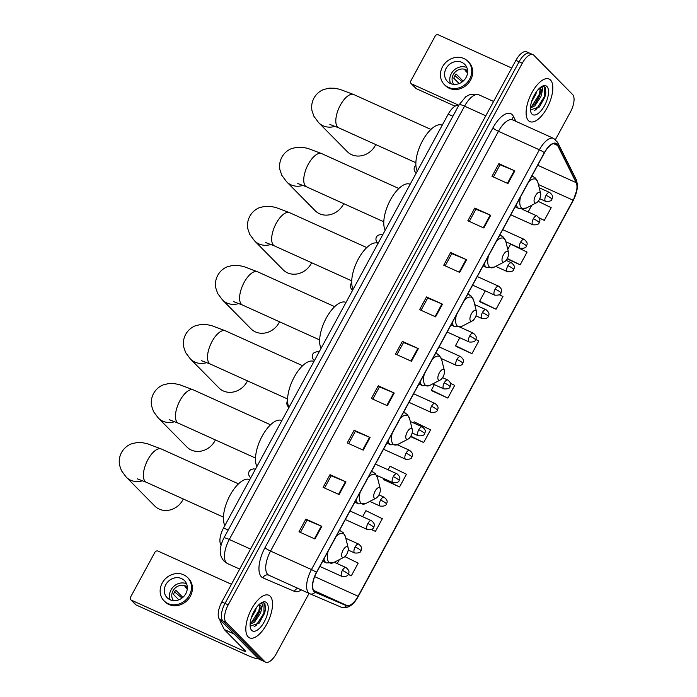 <?xml version="1.0" encoding="UTF-8"?>
<svg xmlns="http://www.w3.org/2000/svg" width="697" height="697" viewBox="0 0 697 697"><rect width="100%" height="100%" fill="white"/><g stroke="black" fill="none" stroke-linecap="round" stroke-linejoin="round"><path stroke-width="1.05" d="M221.08 545.098A14.611 6.36 -65.7 0 1 223.545 527.969L448.232 114.142A14.611 6.36 -65.7 0 1 458.713 105.508M530.705 53.869A14.611 6.36 114.3 0 0 529.833 53.26L526.636 51.813A14.611 6.36 114.3 0 0 515.902 60.343L221.82 601.973A14.611 6.36 114.3 0 0 219.642 619.441L258.343 658.648A14.611 6.36 114.3 0 0 259.223 659.257L262.412 660.704A14.611 6.36 114.3 0 1 261.541 660.094A14.611 6.36 114.3 0 0 262.412 660.704L265.609 662.15A14.611 6.36 114.3 0 0 276.352 653.62L309.059 593.382M555.465 139.557L570.434 111.99A14.611 6.36 114.3 0 0 572.603 94.513L533.902 55.316A14.611 6.36 114.3 0 0 533.031 54.706A14.611 6.36 114.3 0 0 522.288 63.227L228.207 604.857A14.611 6.36 114.3 0 0 226.037 622.334L222.84 620.888L261.541 660.094L222.84 620.888A14.611 6.36 114.3 0 1 225.009 603.419A14.611 6.36 114.3 0 0 222.84 620.888L219.642 619.441M522.288 63.227L519.091 61.789L225.009 603.419L519.091 61.789A14.611 6.36 114.3 0 1 529.833 53.26A14.611 6.36 114.3 0 0 519.091 61.789L515.902 60.343M248.141 636.858A23.376 10.176 114.3 0 0 249.543 637.842A23.376 10.176 114.3 0 0 267.613 622.491A23.376 10.176 114.3 0 0 270.201 596.231A23.376 10.176 114.3 0 0 268.798 595.255A23.376 10.176 114.3 0 0 250.728 610.607A23.376 10.176 114.3 0 0 248.141 636.858A23.376 10.176 114.3 0 0 249.543 637.842A23.376 10.176 114.3 0 0 267.613 622.491A23.376 10.176 114.3 0 0 270.201 596.231A23.376 10.176 114.3 0 0 268.798 595.255A23.376 10.176 114.3 0 0 250.728 610.607A23.376 10.176 114.3 0 0 248.141 636.858M528.439 120.616A23.376 10.176 114.3 0 0 529.833 121.6A23.376 10.176 114.3 0 0 547.903 106.249A23.376 10.176 114.3 0 0 550.491 79.998A23.376 10.176 114.3 0 0 549.097 79.014A23.376 10.176 114.3 0 0 531.027 94.365A23.376 10.176 114.3 0 0 528.439 120.616A23.376 10.176 114.3 0 0 529.833 121.6A23.376 10.176 114.3 0 0 547.903 106.249A23.376 10.176 114.3 0 0 550.491 79.998A23.376 10.176 114.3 0 0 549.097 79.014A23.376 10.176 114.3 0 0 531.027 94.365A23.376 10.176 114.3 0 0 528.439 120.616M314.234 591.222A15.578 6.778 -65.7 0 1 316.551 572.577L544.462 152.817A15.578 6.778 -65.7 0 1 555.918 143.713A15.578 6.778 -65.7 0 1 557.609 145.464L576.184 182.666A15.578 6.778 -65.7 0 1 573.108 200.213L358.075 596.249A15.578 6.778 -65.7 0 1 346.67 605.371L315.218 591.901A15.578 6.778 -65.7 0 1 315.166 591.875A15.578 6.778 -65.7 0 1 314.234 591.222M314.051 591.553A15.97 6.953 114.3 0 0 315.061 592.25L346.514 605.728A15.97 6.953 114.3 0 0 358.197 596.379L573.23 200.344A15.97 6.953 114.3 0 0 576.384 182.353L557.818 145.15A15.97 6.953 114.3 0 0 544.34 152.687L316.421 572.446A15.97 6.953 114.3 0 0 314.051 591.553M493.415 176.986L500.037 164.78L514.316 170.634A3.894 0.575 28.5 0 1 514.848 170.87L498.869 163.638L491.977 176.332L507.956 183.564L514.848 170.87M500.019 164.806L498.869 163.638M469.29 221.411L475.912 209.205L490.191 215.068A3.894 0.575 28.5 0 1 490.723 215.295L474.753 208.072L467.853 220.766L483.831 227.989L490.723 215.295M475.903 209.239L474.753 208.072M445.165 265.845L451.787 253.638L466.066 259.493A3.894 0.575 28.5 0 1 466.598 259.728L450.628 252.506L443.736 265.2L459.706 272.422L466.598 259.728M451.778 253.664L450.628 252.506M421.04 310.278L427.67 298.072L441.942 303.927A3.894 0.575 28.5 0 1 442.482 304.162L426.503 296.931L419.611 309.625L435.581 316.856L442.482 304.162M427.653 298.098L426.503 296.931M300.424 532.43L307.046 520.223L321.326 526.078A3.894 0.575 28.5 0 1 321.857 526.313L305.878 519.082L298.987 531.785L314.966 539.008L321.857 526.313M307.028 520.25L305.878 519.082M324.541 487.996L331.171 475.79L345.451 481.653A3.894 0.575 28.5 0 1 345.982 481.88L330.003 474.657L323.112 487.351L339.09 494.574L345.982 481.88M331.153 475.824L330.003 474.657M348.666 443.571L355.296 431.365L369.567 437.219A3.894 0.575 28.5 0 1 370.107 437.455L354.128 430.223L347.237 442.917L363.215 450.149L370.107 437.455M355.278 431.391L354.128 430.223M372.79 399.137L379.421 386.931L393.692 392.786A3.894 0.575 28.5 0 1 394.232 393.021L378.253 385.798L371.362 398.492L387.34 405.715L394.232 393.021M379.403 386.957L378.253 385.798M396.915 354.703L403.546 342.497L417.817 348.361A3.894 0.575 28.5 0 1 418.357 348.587L402.378 341.364L395.487 354.059L411.465 361.281L418.357 348.587M403.528 342.532L402.378 341.364M226.037 622.334L264.738 661.531A14.611 6.36 114.3 0 0 265.609 662.15M480.12 301.914L496.055 309.233L502.946 296.539L499.348 294.779M507.076 258.875L520.18 264.799L527.071 252.105L510.666 244.089L507.773 249.404M539.19 218.056L544.296 220.374L551.196 207.68L538.136 201.294M410.559 436.592L423.68 442.525L430.572 429.831L414.166 421.816L413.556 422.931M383.629 479.641L399.555 486.95L406.447 474.256L390.041 466.241L388.107 469.813M371.405 529.563L375.43 531.384L382.322 518.69L365.916 510.674L362.649 516.695M348.204 574.406L351.305 575.818L358.197 563.124L344.867 556.607M456.004 346.348L471.93 353.667L478.822 340.964L475.746 339.465M431.879 390.782L447.805 398.092L454.697 385.397L450.55 383.367M434.362 384.622L431.399 390.076L431.983 390.939M447.805 398.092L431.399 390.076M423.68 442.525L410.786 436.217M383.446 478.395L383.742 479.797M399.555 486.95L383.15 478.935M375.43 531.384L371.562 529.493M339.326 559.647L337.191 563.585M351.305 575.818L348.256 574.319A4.87 0.723 -151.5 0 0 347.969 573.805A4.87 0.723 28.5 0 0 342.401 570.399A4.87 2.117 114.3 0 0 341.678 576.227A4.87 2.117 114.3 0 0 341.966 576.436C345.843 576.68 347.934 575.975 348.256 574.319C348.108 573.291 351.061 571.836 345.982 567.558A4.87 2.117 114.3 0 0 342.401 570.399M459.811 337.74L455.524 345.642L456.108 346.505M471.93 353.667L455.524 345.642M485.269 290.858L479.649 301.217L480.233 302.08M496.055 309.233L479.649 301.217M520.18 264.799L507.285 258.5M531.767 205.214L528.117 211.949M544.296 220.374L539.042 217.804M256.313 607.74L255.503 610.659L251.251 618.012M260.844 603.123L262.49 604.36L261.436 609.727A11.004 4.792 114.3 0 0 260.373 605.179A11.004 4.792 114.3 0 0 259.711 604.717A11.004 4.792 114.3 0 0 259.092 604.543M261.436 609.727L260.573 612.951L254.536 622.133L250.11 624.207M259.389 604.595L260.234 608.734L259.31 612.375L254.989 619.816L250.162 623.423M250.476 626.063L259.249 623.048L265.54 609.378L264.947 603.802L263.832 602.905L261.07 602.966M251.678 630.341A15.874 6.909 114.3 0 0 264.302 621.741A15.874 6.909 114.3 0 0 266.663 602.748A15.874 6.909 114.3 0 0 261.854 602.513A15.874 6.909 114.3 0 0 252.88 613.7A15.874 6.909 114.3 0 0 250.406 627.831A15.874 6.909 114.3 0 0 251.678 630.341M263.579 602.8L264.102 603.245L263.884 613.16L256.269 625.253L254.004 626.952M259.99 605.371L258.814 610.868L251.103 623.04M265.557 609.248L264.52 613.447L259.049 623.284M260.321 607.906L259.45 611.156L254.405 620.461M258.169 658.465A19.472 2.893 28.5 0 1 247.548 655.354L136.107 604.952A2.431 2.161 135.4 0 1 135.523 604.552L130.809 599.768A2.431 2.161 -44.6 0 0 131.393 600.178L242.826 650.571A4.87 0.723 -151.5 0 0 245.536 651.303A4.87 0.723 -151.5 0 0 245.248 650.789L224.39 629.661A2.431 1.063 -65.7 0 1 224.277 629.496L220.139 621.201A2.431 1.063 -65.7 0 1 220.086 619.894M231.421 584.278L158.045 551.092A2.431 2.161 -44.6 0 0 154.891 552.303L130.539 597.155A2.431 2.161 -44.6 0 0 130.809 599.768M165.816 584.652A12.171 10.812 -44.6 0 0 167.141 597.712A12.171 10.812 -44.6 0 0 185.794 593.678A12.171 10.812 -44.6 0 0 184.47 580.61A12.171 10.812 -44.6 0 0 165.816 584.652M186.543 583.755A12.171 10.812 -44.6 0 0 171.009 589.906A12.171 10.812 -44.6 0 0 170.26 599.829M182.858 597.364L175.827 590.246A9.741 8.643 135.4 0 0 174.424 592.241A9.741 8.643 135.4 0 0 173.527 594.471L178.815 599.829M187.293 587.013A9.741 8.643 -44.6 0 0 173.004 590.812A9.741 8.643 -44.6 0 0 173.501 600.631M164.022 600.797L164.971 601.755A16.554 14.698 -44.6 0 0 190.333 596.266A16.554 14.698 -44.6 0 0 188.53 578.493L187.589 577.534A16.554 14.698 -44.6 0 0 162.227 583.023A16.554 14.698 -44.6 0 0 164.022 600.797A16.554 14.698 -44.6 0 0 189.384 595.308A16.554 14.698 -44.6 0 0 187.589 577.534M174.59 591.953L182.013 598.052M187.24 589.165L184.862 586.761A9.741 8.643 135.4 0 1 187.319 587.545M142.719 480.721A18.261 16.214 135.4 0 1 126.279 477.166L154.821 506.074A18.261 16.214 -44.6 0 0 182.788 500.019A18.261 16.214 -44.6 0 0 183.311 499M347.725 546.988A5.846 2.544 114.3 0 0 343.072 550.16A5.846 2.544 114.3 0 0 342.21 557.147A5.846 2.544 114.3 0 0 343.978 557.234A5.846 2.544 114.3 0 0 347.28 553.113A5.846 2.544 114.3 0 0 348.195 547.912A5.846 2.544 114.3 0 0 347.725 546.988M249.787 479.632L249.753 479.623A26.782 11.657 114.3 0 0 230.045 495.297A26.782 11.657 114.3 0 0 224.852 525.573M174.799 421.65A18.261 16.214 135.4 0 1 158.358 418.095L186.892 447.004A18.261 16.214 -44.6 0 0 214.868 440.948A18.261 16.214 -44.6 0 0 215.382 439.929M379.795 487.917A5.846 2.544 114.3 0 0 375.152 491.089A5.846 2.544 114.3 0 0 374.28 498.076A5.846 2.544 114.3 0 0 376.049 498.163A5.846 2.544 114.3 0 0 379.351 494.042A5.846 2.544 114.3 0 0 380.266 488.841A5.846 2.544 114.3 0 0 379.795 487.917M281.858 420.561L281.823 420.544A26.782 11.657 114.3 0 0 262.116 436.226A26.782 11.657 114.3 0 0 256.923 466.502M206.87 362.579A18.261 16.214 135.4 0 1 190.429 359.025L218.971 387.933A18.261 16.214 -44.6 0 0 246.938 381.878A18.261 16.214 -44.6 0 0 247.452 380.858M411.866 428.847A5.846 2.544 114.3 0 0 407.222 432.009A5.846 2.544 114.3 0 0 406.351 439.005A5.846 2.544 114.3 0 0 408.12 439.093A5.846 2.544 114.3 0 0 411.43 434.972A5.846 2.544 114.3 0 0 412.336 429.77A5.846 2.544 114.3 0 0 411.866 428.847M313.938 361.49L313.903 361.473A26.782 11.657 114.3 0 0 294.186 377.155A26.782 11.657 114.3 0 0 288.994 407.423M238.94 303.509A18.261 16.214 135.4 0 1 222.5 299.954L251.042 328.862A18.261 16.214 -44.6 0 0 279.009 322.807A18.261 16.214 -44.6 0 0 279.523 321.787M443.937 369.776A5.846 2.544 114.3 0 0 439.293 372.939A5.846 2.544 114.3 0 0 438.43 379.935A5.846 2.544 114.3 0 0 440.199 380.022A5.846 2.544 114.3 0 0 443.501 375.901A5.846 2.544 114.3 0 0 444.407 370.699A5.846 2.544 114.3 0 0 443.937 369.776M346.008 302.42L345.973 302.402A26.782 11.657 114.3 0 0 326.266 318.085A26.782 11.657 114.3 0 0 321.064 348.352M271.02 244.438A18.261 16.214 135.4 0 1 254.571 240.883L283.113 269.791A18.261 16.214 -44.6 0 0 311.089 263.736A18.261 16.214 -44.6 0 0 311.603 262.717M476.016 310.705A5.846 2.544 114.3 0 0 471.372 313.868A5.846 2.544 114.3 0 0 470.501 320.864A5.846 2.544 114.3 0 0 472.27 320.951A5.846 2.544 114.3 0 0 475.572 316.83A5.846 2.544 114.3 0 0 476.487 311.629A5.846 2.544 114.3 0 0 476.016 310.705M378.079 243.349L378.044 243.331A26.782 11.657 114.3 0 0 358.336 259.005A26.782 11.657 114.3 0 0 353.144 289.281M303.09 185.358A18.261 16.214 135.4 0 1 286.65 181.812L315.183 210.712A18.261 16.214 -44.6 0 0 343.159 204.665A18.261 16.214 -44.6 0 0 343.673 203.646M508.087 251.634A5.846 2.544 114.3 0 0 503.443 254.797A5.846 2.544 114.3 0 0 502.572 261.784A5.846 2.544 114.3 0 0 504.34 261.88A5.846 2.544 114.3 0 0 507.651 257.759A5.846 2.544 114.3 0 0 508.557 252.558A5.846 2.544 114.3 0 0 508.087 251.634M410.158 184.278L410.115 184.261A26.782 11.657 114.3 0 0 390.407 199.934A26.782 11.657 114.3 0 0 385.214 230.21M335.161 126.288A18.261 16.214 135.4 0 1 318.721 122.742L347.263 151.641A18.261 16.214 -44.6 0 0 375.23 145.586A18.261 16.214 -44.6 0 0 375.744 144.575M540.158 192.564A5.846 2.544 114.3 0 0 535.514 195.726A5.846 2.544 114.3 0 0 534.643 202.714A5.846 2.544 114.3 0 0 536.42 202.81A5.846 2.544 114.3 0 0 539.722 198.689A5.846 2.544 114.3 0 0 540.628 193.487A5.846 2.544 114.3 0 0 540.158 192.564M442.229 125.207L442.194 125.19A26.782 11.657 114.3 0 0 422.487 140.864A26.782 11.657 114.3 0 0 417.285 171.14M455.071 106.197L416.405 88.719A2.431 2.161 135.4 0 1 415.821 88.31L411.099 83.527A2.431 2.161 -44.6 0 0 411.683 83.936L458.844 105.264M511.72 68.036L438.335 34.85A2.431 2.161 -44.6 0 0 435.189 36.061L410.838 80.913A2.431 2.161 -44.6 0 0 411.099 83.527M446.115 68.411A12.171 10.812 -44.6 0 0 447.439 81.479A12.171 10.812 -44.6 0 0 466.084 77.437A12.171 10.812 -44.6 0 0 464.76 64.368A12.171 10.812 -44.6 0 0 446.115 68.411M466.833 67.513A12.171 10.812 -44.6 0 0 451.308 73.664A12.171 10.812 -44.6 0 0 450.558 83.588M463.156 81.122L456.126 74.004A9.741 8.643 135.4 0 0 454.723 75.999A9.741 8.643 135.4 0 0 453.825 78.23L459.114 83.588M467.591 70.772A9.741 8.643 -44.6 0 0 453.303 74.57A9.741 8.643 -44.6 0 0 453.799 84.389M444.32 84.555L445.261 85.513A16.554 14.698 -44.6 0 0 470.623 80.024A16.554 14.698 -44.6 0 0 468.828 62.251L467.879 61.292A16.554 14.698 -44.6 0 0 442.517 66.781A16.554 14.698 -44.6 0 0 444.32 84.555A16.554 14.698 -44.6 0 0 469.682 79.066A16.554 14.698 -44.6 0 0 467.879 61.292M454.88 75.712L462.311 81.81M467.539 72.924L465.16 70.519A9.741 8.643 135.4 0 1 467.617 71.303M536.603 91.499L535.801 94.417L531.55 101.771M541.133 86.881L542.789 88.118L541.735 93.485A11.004 4.792 114.3 0 0 540.663 88.937A11.004 4.792 114.3 0 0 540.009 88.475A11.004 4.792 114.3 0 0 539.391 88.301M541.735 93.485L540.872 96.709L534.834 105.892L530.408 107.965M539.678 88.353L540.532 92.492L539.6 96.134L535.279 103.574L530.461 107.181M530.774 109.821L539.548 106.807L545.838 93.137L545.246 87.561L544.13 86.663L541.369 86.724M531.977 114.099A15.874 6.909 114.3 0 0 544.592 105.5A15.874 6.909 114.3 0 0 546.953 86.515A15.874 6.909 114.3 0 0 542.153 86.271A15.874 6.909 114.3 0 0 533.17 97.458A15.874 6.909 114.3 0 0 530.696 111.59A15.874 6.909 114.3 0 0 531.977 114.099M543.869 86.559L544.401 87.003L544.183 96.927L536.568 109.011L534.303 110.71M540.288 89.129L539.112 94.626L531.402 106.798M545.856 93.006L544.819 97.205L539.347 107.042M540.619 91.664L539.748 94.914L534.695 104.228M228.198 530.068L223.545 527.969M452.884 116.242L448.232 114.142M459.149 104.716A9.741 1.446 -151.5 0 1 464.559 106.171L229.296 539.478A19.472 8.477 114.3 0 0 226.394 562.775A19.472 8.477 114.3 0 0 227.562 563.594A19.472 8.477 114.3 0 0 227.631 563.629L239.681 569.074L227.562 563.594L224.059 561.155C220.304 556.746 217.812 550.482 223.885 538.014L459.149 104.716L465.788 96.691L470.379 94.322L478.874 94.801A19.472 8.477 114.3 0 0 464.559 106.171L485.8 115.78M250.537 549.079L229.296 539.478A9.741 1.446 -151.5 0 0 223.885 538.014M258.343 658.648L264.738 661.531M221.82 601.973L228.207 604.857M301.418 589.932A24.343 10.594 -65.7 0 1 294.361 591.335L262.908 577.857A24.343 10.594 -65.7 0 1 264.991 547.676L492.901 127.908A4.87 0.723 -151.5 0 0 498.468 131.306L270.558 551.074A19.472 8.477 114.3 0 0 267.657 574.372A19.472 8.477 114.3 0 0 268.824 575.191A19.472 8.477 114.3 0 0 268.894 575.225L309.66 593.661M492.901 127.908A24.343 10.594 -65.7 0 1 512.251 114.717A24.343 10.594 -65.7 0 1 513.445 116.425L515.902 121.348M512.792 119.936A19.472 8.477 114.3 0 0 498.468 131.306L539.373 149.803A19.472 8.477 -65.7 0 1 553.688 138.433L512.792 119.936M262.908 577.857A4.87 4.382 113.2 0 1 268.815 575.191L309.869 593.748A4.87 4.382 -66.8 0 1 309.79 593.722A19.472 8.477 -65.7 0 1 309.721 593.687A19.472 8.477 -65.7 0 1 308.562 592.868A19.472 8.477 -65.7 0 1 311.454 569.571A4.87 0.723 28.5 0 1 316.421 572.446M309.938 593.783L341.251 607.192A4.87 4.382 -66.8 0 0 341.321 607.226L309.869 593.748A4.87 4.382 -66.8 0 0 315.061 592.25M346.514 605.728A4.87 4.382 -66.8 0 1 341.321 607.226C347.664 608.96 353.292 605.388 358.206 596.519A4.87 0.723 -151.5 0 0 358.197 596.379M573.23 200.344A4.87 0.723 28.5 0 1 573.239 200.483L577.186 189.087C577.944 187.632 577.613 184.452 576.201 179.53L557.626 142.336L553.688 138.433M576.384 182.353A4.87 4.13 -26.5 0 0 576.201 179.53M557.818 145.15A4.87 4.13 -26.5 0 0 557.626 142.336M544.34 152.687A4.87 0.723 -151.5 0 0 539.373 149.803L311.454 569.571L270.558 551.074A4.87 0.723 -151.5 0 1 264.991 547.676M294.361 591.335A4.87 4.382 113.2 0 1 298.02 588.399M512.914 119.989A4.87 4.13 153.5 0 1 513.445 116.425M573.108 200.213L538.415 184.522M576.184 182.666L537.701 165.259M557.609 145.464L553.488 143.599M346.67 605.371L313.633 590.429M358.075 596.249L314.678 576.619M417.817 348.361L410.934 361.046M393.692 392.786L386.809 405.471M369.567 437.219L362.684 449.905M345.451 481.653L338.559 494.339M321.326 526.078L314.434 538.764M441.942 303.927L435.059 316.612M466.066 259.493L459.175 272.178M490.191 215.068L483.3 227.753M514.316 170.634L507.425 183.32M243.61 649.125L242.826 650.571M234.035 634.026L224.39 629.661M131.393 600.178L136.107 604.952M224.277 629.496L233.826 633.817M222.378 622.212L220.139 621.201M137.414 478.865L146.274 482.254A18.261 7.946 -65.7 0 1 145.185 481.488A18.261 7.946 -65.7 0 1 147.903 459.645A18.261 7.946 -65.7 0 1 161.321 448.981L238.47 483.866M339.474 530.347L343.159 532.56L345.442 536.812A16.101 7.005 114.3 0 0 344.144 534.268A16.101 7.005 114.3 0 0 336.25 536.289M328.069 551.353A16.101 7.005 114.3 0 0 328.949 562.252A16.101 7.005 114.3 0 0 333.828 562.505L326.501 562.958A17.53 7.632 114.3 0 1 325.455 562.218A17.53 7.632 114.3 0 1 323.939 558.977M340.946 531.018A17.53 7.632 114.3 0 0 339.282 530.713M169.484 419.794L178.354 423.184A18.261 7.946 -65.7 0 1 177.256 422.417A18.261 7.946 -65.7 0 1 179.974 400.566A18.261 7.946 -65.7 0 1 193.4 389.911L270.549 424.795M371.553 471.277L375.239 473.49L377.513 477.741A16.101 7.005 114.3 0 0 376.223 475.197A16.101 7.005 114.3 0 0 368.33 477.218M360.149 492.282A16.101 7.005 114.3 0 0 361.02 503.182A16.101 7.005 114.3 0 0 365.899 503.434L358.572 503.887A17.53 7.632 114.3 0 1 357.526 503.147A17.53 7.632 114.3 0 1 356.01 499.906M373.017 471.939A17.53 7.632 114.3 0 0 371.353 471.642M201.564 360.724L210.424 364.113A18.261 7.946 -65.7 0 1 209.335 363.346A18.261 7.946 -65.7 0 1 212.045 341.495A18.261 7.946 -65.7 0 1 225.471 330.84L302.62 365.725M403.624 412.206L407.309 414.419L409.592 418.67A16.101 7.005 114.3 0 0 408.294 416.126A16.101 7.005 114.3 0 0 400.4 418.148M392.219 433.212A16.101 7.005 114.3 0 0 393.099 444.111A16.101 7.005 114.3 0 0 397.97 444.355L390.651 444.817A17.53 7.632 114.3 0 1 389.597 444.076A17.53 7.632 114.3 0 1 388.081 440.835M405.096 412.868A17.53 7.632 114.3 0 0 403.424 412.572M233.634 301.653L242.495 305.042A18.261 7.946 -65.7 0 1 241.406 304.267A18.261 7.946 -65.7 0 1 244.124 282.424A18.261 7.946 -65.7 0 1 257.541 271.769L334.691 306.654M435.695 353.135L439.38 355.348L441.663 359.6A16.101 7.005 114.3 0 0 440.365 357.056A16.101 7.005 114.3 0 0 432.471 359.077M424.29 374.141A16.101 7.005 114.3 0 0 425.17 385.04A16.101 7.005 114.3 0 0 430.049 385.284L422.722 385.746A17.53 7.632 114.3 0 1 421.676 385.005A17.53 7.632 114.3 0 1 420.152 381.764M437.167 353.797A17.53 7.632 114.3 0 0 435.503 353.501M265.705 242.582L274.566 245.971A18.261 7.946 -65.7 0 1 273.477 245.196A18.261 7.946 -65.7 0 1 276.195 223.354A18.261 7.946 -65.7 0 1 289.621 212.698L366.761 247.583M467.774 294.064L471.451 296.277L473.733 300.529A16.101 7.005 114.3 0 0 472.435 297.985A16.101 7.005 114.3 0 0 464.55 299.998M456.369 315.07A16.101 7.005 114.3 0 0 457.241 325.969A16.101 7.005 114.3 0 0 462.12 326.213L454.792 326.666A17.53 7.632 114.3 0 1 453.747 325.935A17.53 7.632 114.3 0 1 452.231 322.685M469.238 294.726A17.53 7.632 114.3 0 0 467.574 294.422M297.776 183.511L306.645 186.892A18.261 7.946 -65.7 0 1 305.547 186.125A18.261 7.946 -65.7 0 1 308.266 164.283A18.261 7.946 -65.7 0 1 321.692 153.619L398.841 188.512M499.845 234.994L503.53 237.207L505.813 241.458A16.101 7.005 114.3 0 0 504.515 238.914A16.101 7.005 114.3 0 0 496.621 240.927M488.44 255.999A16.101 7.005 114.3 0 0 489.311 266.899A16.101 7.005 114.3 0 0 494.19 267.143L486.863 267.596A17.53 7.632 114.3 0 1 485.818 266.864A17.53 7.632 114.3 0 1 484.302 263.614M501.309 235.656A17.53 7.632 114.3 0 0 499.644 235.351M329.855 124.432L338.716 127.821A18.261 7.946 -65.7 0 1 337.627 127.054A18.261 7.946 -65.7 0 1 340.336 105.212A18.261 7.946 -65.7 0 1 353.762 94.548L430.912 129.442M531.916 175.923L535.601 178.136L537.884 182.387A16.101 7.005 114.3 0 0 536.585 179.843A16.101 7.005 114.3 0 0 528.692 181.856M520.511 196.929A16.101 7.005 114.3 0 0 521.391 207.828A16.101 7.005 114.3 0 0 526.27 208.072L518.943 208.525A17.53 7.632 114.3 0 1 517.888 207.793A17.53 7.632 114.3 0 1 516.372 204.543M533.388 176.585A17.53 7.632 114.3 0 0 531.724 176.28M346.27 567.767A4.87 2.117 114.3 0 0 345.982 567.558L334.281 562.27M355.13 546.962A4.87 2.117 114.3 0 0 354.407 552.782A4.87 2.117 114.3 0 0 354.695 552.991C358.572 553.235 360.663 552.529 360.985 550.874A4.87 0.723 -151.5 0 0 360.697 550.36A4.87 0.723 28.5 0 0 355.13 546.962A4.87 2.117 114.3 0 1 358.711 544.113C363.79 548.391 360.837 549.855 360.985 550.874M358.999 544.322A4.87 2.117 114.3 0 0 358.711 544.113L345.808 538.284M367.859 523.517A4.87 2.117 114.3 0 0 367.136 529.345A4.87 2.117 114.3 0 0 367.424 529.546C371.301 529.79 373.392 529.084 373.714 527.437A4.87 0.723 -151.5 0 0 373.426 526.915A4.87 0.723 28.5 0 0 367.859 523.517A4.87 2.117 114.3 0 1 371.44 520.676C376.519 524.946 373.566 526.409 373.714 527.437M250.763 477.846A4.382 3.894 135.4 0 1 250.432 477.55C248.55 475.598 248.167 473.446 249.273 471.094L250.563 469.752L253.516 468.881L255.477 469.159M371.728 520.877A4.87 2.117 114.3 0 0 371.44 520.676L349.999 510.979M380.588 500.071A4.87 2.117 114.3 0 0 379.865 505.9A4.87 2.117 114.3 0 0 380.153 506.109C384.03 506.353 386.121 505.647 386.434 503.992A4.87 0.723 -151.5 0 0 386.155 503.478A4.87 0.723 28.5 0 0 380.588 500.071A4.87 2.117 114.3 0 1 384.169 497.231C389.248 501.509 386.295 502.964 386.434 503.992M384.456 497.44A4.87 2.117 114.3 0 0 384.169 497.231L378.941 494.87M393.317 476.635A4.87 2.117 114.3 0 0 392.594 482.455A4.87 2.117 114.3 0 0 392.881 482.664C396.759 482.908 398.85 482.202 399.163 480.547A4.87 0.723 -151.5 0 0 398.884 480.033A4.87 0.723 28.5 0 0 393.317 476.635A4.87 2.117 114.3 0 1 396.898 473.786C401.977 478.064 399.024 479.527 399.163 480.547M397.185 473.995A4.87 2.117 114.3 0 0 396.898 473.786L375.456 464.089M406.046 453.189A4.87 2.117 114.3 0 0 405.314 459.018A4.87 2.117 114.3 0 0 405.61 459.218C409.479 459.462 411.578 458.757 411.892 457.11A4.87 0.723 -151.5 0 0 411.613 456.587A4.87 0.723 28.5 0 0 406.046 453.189A4.87 2.117 114.3 0 1 409.618 450.349C414.706 454.618 411.753 456.082 411.892 457.11M288.619 407.222L288.933 407.545A4.382 3.894 135.4 0 1 288.619 407.222C286.737 405.271 286.354 403.119 287.46 400.766L287.556 400.627M409.914 450.55A4.87 2.117 114.3 0 0 409.618 450.349L397.194 444.73M418.775 429.744A4.87 2.117 114.3 0 0 418.043 435.573A4.87 2.117 114.3 0 0 418.339 435.782C422.208 436.026 424.307 435.32 424.621 433.665A4.87 0.723 -151.5 0 0 424.342 433.151A4.87 0.723 28.5 0 0 418.775 429.744A4.87 2.117 114.3 0 1 422.347 426.904C427.435 431.182 424.482 432.637 424.621 433.665M422.643 427.113A4.87 2.117 114.3 0 0 422.347 426.904L410.272 421.441M431.495 406.307A4.87 2.117 114.3 0 0 430.772 412.127A4.87 2.117 114.3 0 0 431.068 412.336C434.937 412.58 437.036 411.875 437.35 410.219A4.87 0.723 -151.5 0 0 437.063 409.705A4.87 0.723 28.5 0 0 431.495 406.307A4.87 2.117 114.3 0 1 435.076 403.458C440.164 407.736 437.211 409.2 437.35 410.219M314.399 360.628A4.382 3.894 135.4 0 1 314.077 360.332C312.195 358.389 311.812 356.237 312.918 353.876L314.208 352.534L317.161 351.671L319.121 351.941M435.372 403.668A4.87 2.117 114.3 0 0 435.076 403.458L413.635 393.761M444.224 382.862A4.87 2.117 114.3 0 0 443.501 388.691A4.87 2.117 114.3 0 0 443.797 388.891C447.666 389.135 449.765 388.429 450.079 386.783A4.87 0.723 -151.5 0 0 449.792 386.26A4.87 0.723 28.5 0 0 444.224 382.862A4.87 2.117 114.3 0 1 447.805 380.022C452.893 384.291 449.94 385.755 450.079 386.783M448.101 380.222A4.87 2.117 114.3 0 0 447.805 380.022L442.551 377.643M456.953 359.417A4.87 2.117 114.3 0 0 456.23 365.245A4.87 2.117 114.3 0 0 456.526 365.455C460.395 365.698 462.494 364.993 462.808 363.337A4.87 0.723 -151.5 0 0 462.52 362.823A4.87 0.723 28.5 0 0 456.953 359.417A4.87 2.117 114.3 0 1 460.534 356.576C465.622 360.854 462.669 362.309 462.808 363.337M460.83 356.786A4.87 2.117 114.3 0 0 460.534 356.576L439.093 346.879M469.682 335.98A4.87 2.117 114.3 0 0 468.959 341.8A4.87 2.117 114.3 0 0 469.247 342.009C473.124 342.253 475.215 341.547 475.537 339.892A4.87 0.723 -151.5 0 0 475.249 339.378A4.87 0.723 28.5 0 0 469.682 335.98A4.87 2.117 114.3 0 1 473.263 333.131C478.342 337.409 475.389 338.873 475.537 339.892M352.586 290.3A4.382 3.894 135.4 0 1 352.255 290.004C350.373 288.061 349.99 285.909 351.105 283.548L351.706 282.782M473.551 333.34A4.87 2.117 114.3 0 0 473.263 333.131L459.863 327.076M482.411 312.535A4.87 2.117 114.3 0 0 481.688 318.363A4.87 2.117 114.3 0 0 481.976 318.564C485.853 318.808 487.944 318.102 488.266 316.455A4.87 0.723 -151.5 0 0 487.978 315.933A4.87 0.723 28.5 0 0 482.411 312.535A4.87 2.117 114.3 0 1 485.992 309.695C491.071 313.964 488.118 315.427 488.266 316.455M486.279 309.895A4.87 2.117 114.3 0 0 485.992 309.695L474.744 304.606M495.14 289.089A4.87 2.117 114.3 0 0 494.417 294.918A4.87 2.117 114.3 0 0 494.704 295.127C498.582 295.371 500.673 294.665 500.995 293.01A4.87 0.723 -151.5 0 0 500.707 292.496A4.87 0.723 28.5 0 0 495.14 289.089A4.87 2.117 114.3 0 1 498.721 286.249C503.8 290.527 500.847 291.982 500.995 293.01M377.844 243.244A4.382 3.894 135.4 0 1 377.713 243.122C375.831 241.171 375.448 239.019 376.563 236.666L377.844 235.325L380.806 234.462L382.758 234.732M499.008 286.458A4.87 2.117 114.3 0 0 498.721 286.249L477.279 276.552M507.869 265.653A4.87 2.117 114.3 0 0 507.146 271.473A4.87 2.117 114.3 0 0 507.433 271.682C511.31 271.926 513.401 271.22 513.724 269.565A4.87 0.723 -151.5 0 0 513.436 269.051A4.87 0.723 28.5 0 0 507.869 265.653A4.87 2.117 114.3 0 1 511.45 262.804C516.529 267.082 513.576 268.545 513.724 269.565M511.737 263.013A4.87 2.117 114.3 0 0 511.45 262.804L506.057 260.373M520.598 242.207A4.87 2.117 114.3 0 0 519.875 248.036A4.87 2.117 114.3 0 0 520.162 248.237C524.039 248.48 526.13 247.775 526.453 246.128A4.87 0.723 -151.5 0 0 526.165 245.605A4.87 0.723 28.5 0 0 520.598 242.207A4.87 2.117 114.3 0 1 524.179 239.367C529.258 243.636 526.305 245.1 526.453 246.128M524.466 239.568A4.87 2.117 114.3 0 0 524.179 239.367L502.737 229.67M533.327 218.762A4.87 2.117 114.3 0 0 532.604 224.591A4.87 2.117 114.3 0 0 532.891 224.8C536.768 225.044 538.859 224.338 539.173 222.683A4.87 0.723 -151.5 0 0 538.894 222.169A4.87 0.723 28.5 0 0 533.327 218.762A4.87 2.117 114.3 0 1 536.908 215.922C541.987 220.2 539.034 221.655 539.173 222.683M416.231 173.091A4.382 3.894 135.4 0 1 415.9 172.795C414.018 170.843 413.635 168.691 414.741 166.339L415.874 165.111M537.195 216.131A4.87 2.117 114.3 0 0 536.908 215.922L522.001 209.178M546.056 195.326A4.87 2.117 114.3 0 0 545.333 201.145A4.87 2.117 114.3 0 0 545.62 201.355C549.489 201.599 551.588 200.893 551.902 199.237A4.87 0.723 -151.5 0 0 551.623 198.723A4.87 0.723 28.5 0 0 546.056 195.326A4.87 2.117 114.3 0 1 549.637 192.477C554.716 196.754 551.763 198.218 551.902 199.237M549.924 192.686A4.87 2.117 114.3 0 0 549.637 192.477L539.217 187.772M411.683 83.936L416.405 88.719M478.874 94.801L493.581 101.448M358.206 596.519L573.239 200.483M533.031 54.706L529.833 53.26M161.321 448.981L147.442 443.736L142.327 442.682L136.786 442.578L131.08 443.989C126.941 445.705 123.752 448.554 121.522 452.527C119.405 456.561 118.751 460.787 119.562 465.195L121.487 470.745L126.279 477.166M322.702 561.242L326.501 562.958M348.195 547.912L345.442 536.812M343.978 557.234L333.828 562.505M223.423 517.139L146.274 482.254M193.4 389.911L179.512 384.666L174.398 383.611L168.857 383.507L163.15 384.918C159.012 386.635 155.832 389.475 153.593 393.457C151.476 397.49 150.822 401.716 151.632 406.116L153.558 411.674L158.358 418.095M354.782 502.171L358.572 503.887M380.266 488.841L377.513 477.741M376.049 498.163L365.899 503.434M255.503 458.068L178.354 423.184M225.471 330.84L211.583 325.595L206.469 324.541L200.928 324.436L195.221 325.839C191.083 327.564 187.902 330.404 185.663 334.386C183.546 338.42 182.893 342.645 183.712 347.045L185.637 352.604L190.429 359.025M386.852 443.1L390.651 444.817M412.336 429.77L409.592 418.67M408.12 439.093L397.97 444.355M287.573 398.998L210.424 364.113M257.541 271.769L243.654 266.524L238.54 265.47L232.998 265.365L227.292 266.768C223.162 268.493 219.973 271.333 217.743 275.315C215.626 279.349 214.972 283.574 215.782 287.974L217.708 293.533L222.5 299.954M418.923 384.03L422.722 385.746M444.407 370.699L441.663 359.6M440.199 380.022L430.049 385.284M319.644 339.927L242.495 305.042M289.621 212.698L275.733 207.453L270.619 206.399L265.078 206.295L259.371 207.697C255.233 209.414 252.044 212.263 249.814 216.236C247.696 220.278 247.043 224.504 247.853 228.904L249.779 234.462L254.571 240.883M451.003 324.95L454.792 326.666M476.487 311.629L473.733 300.529M472.27 320.951L462.12 326.213M351.715 280.856L274.566 245.971M321.692 153.619L307.804 148.383L302.69 147.328L297.149 147.215L291.442 148.627C287.303 150.343 284.123 153.192 281.884 157.165C279.767 161.207 279.114 165.433 279.933 169.833L281.858 175.383L286.65 181.812M483.073 265.879L486.863 267.596M508.557 252.558L505.813 241.458M504.34 261.88L494.19 267.143M383.794 221.785L306.645 186.892M353.762 94.548L339.875 89.312L334.76 88.258L329.219 88.144L323.513 89.556C319.383 91.272 316.194 94.121 313.964 98.094C311.838 102.137 311.193 106.362 312.003 110.762L313.929 116.312L318.721 122.742M515.144 206.809L518.943 208.525M540.628 193.487L537.884 182.387M536.42 202.81L526.27 208.072M415.865 162.715L338.716 127.821M223.955 523.186L223.406 518.812M319.879 566.443L341.966 576.436M348.212 550.064L354.695 552.991M345.337 519.561L367.424 529.546M369.785 501.413L380.153 506.109M376.572 475.284L392.881 482.664M383.524 449.234L405.61 459.218M412.145 432.976L418.339 435.782M408.982 402.343L431.068 412.336M432.732 383.89L443.797 388.891M441.367 358.598L456.526 365.455M447.16 332.016L469.247 342.009M475.973 315.846L481.976 318.564M472.618 285.134L494.704 295.127M495.689 266.367L507.433 271.682M505.891 241.781L520.162 248.237M510.805 214.807L532.891 224.8M539.722 198.689L545.62 201.355"/></g></svg>
